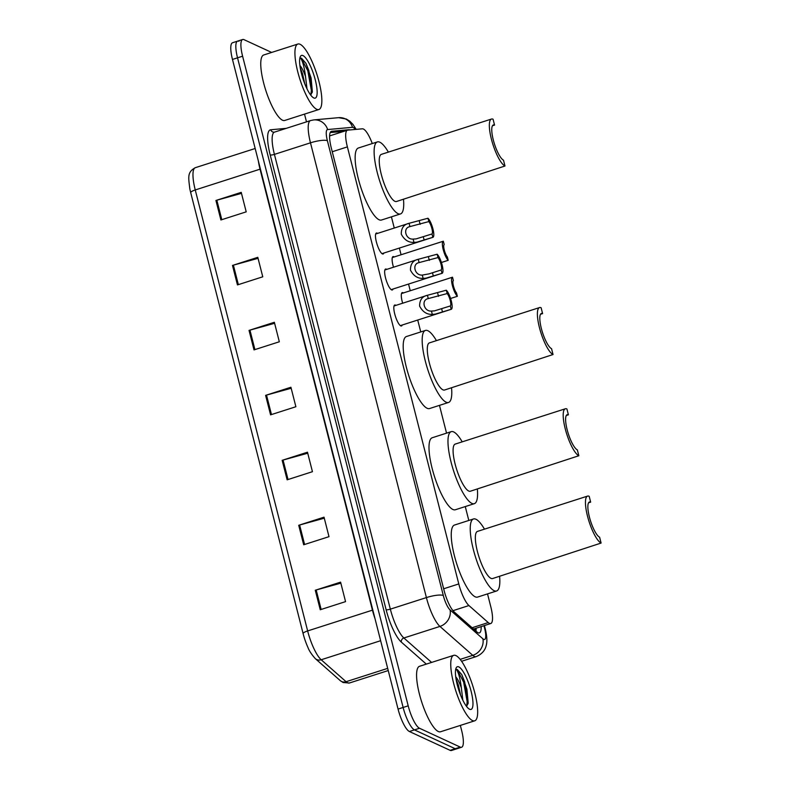 <?xml version="1.0" encoding="UTF-8"?>
<svg xmlns="http://www.w3.org/2000/svg" width="790" height="790" viewBox="0 0 790 790"><rect width="100%" height="100%" fill="white"/><g stroke="black" fill="none" stroke-linecap="round" stroke-linejoin="round"><path stroke-width="1.19" d="M402.209 325.016A11.001 2.824 -107.8 0 1 401.488 325.974A11.001 2.824 -107.8 0 1 400.777 325.895A11.001 2.824 -107.8 0 1 395.059 315.141A11.001 2.824 -107.8 0 1 394.763 305.019A11.001 2.824 -107.8 0 1 395.474 305.098A11.001 2.824 -107.8 0 1 395.918 305.375M393.035 289.031A11.001 2.824 -107.8 0 1 392.314 289.979A11.001 2.824 -107.8 0 1 391.603 289.9A11.001 2.824 -107.8 0 1 385.885 279.147A11.001 2.824 -107.8 0 1 385.589 269.035A11.001 2.824 -107.8 0 1 386.3 269.113A11.001 2.824 -107.8 0 1 386.745 269.38M383.861 253.037A11.001 2.824 -107.8 0 1 383.14 253.995A11.001 2.824 -107.8 0 1 382.429 253.906A11.001 2.824 -107.8 0 1 376.712 243.162A11.001 2.824 -107.8 0 1 376.415 233.04A11.001 2.824 -107.8 0 1 377.126 233.119A11.001 2.824 -107.8 0 1 377.571 233.396M393.499 267.218A11.001 2.824 -107.8 0 1 393.055 256.602A11.001 2.824 -107.8 0 1 393.766 256.691A11.001 2.824 -107.8 0 1 394.2 256.957M402.673 303.212A11.001 2.824 -107.8 0 1 402.228 292.596A11.001 2.824 -107.8 0 1 402.94 292.675A11.001 2.824 -107.8 0 1 403.374 292.952M372.278 143.553A20.629 5.303 72.2 0 0 362.383 128.81L347.748 130.123A20.629 5.303 72.2 0 0 347.452 130.192A20.629 5.303 72.2 0 0 347.383 146.891L458.783 583.929A20.629 5.303 72.2 0 0 468.934 605.555L488.24 622.569A20.629 5.303 72.2 0 0 489.425 623.379A20.629 5.303 72.2 0 0 490.748 623.527A20.629 5.303 72.2 0 0 490.817 606.829L487.519 593.892M468.806 520.462L465.271 506.578M446.548 433.147L439.467 405.369M420.754 331.938L417.722 320.049M410.247 290.75L408.549 284.054M401.073 254.755L399.375 248.07M394.269 228.043L391.415 216.845M349.881 129.935A20.629 5.303 72.2 0 0 348.874 129.728L331.672 131.278A20.629 5.303 72.2 0 0 331.375 131.338A20.629 5.303 72.2 0 0 331.306 148.036L444.049 590.337A20.629 5.303 72.2 0 0 454.201 611.964L476.884 631.951A20.629 5.303 72.2 0 0 478.069 632.75A20.629 5.303 72.2 0 0 479.392 632.909A20.629 5.303 72.2 0 0 481.15 626.608M476.094 628.228A20.629 5.303 -107.8 0 1 476.005 631.17M460.343 725.418L461.646 730.553A20.629 5.303 -107.8 0 1 461.587 747.251A20.629 5.303 -107.8 0 1 460.254 747.103L419.52 728.262A20.629 5.303 -107.8 0 1 408.193 705.835L242.599 56.199A20.629 5.303 -107.8 0 1 242.668 39.5A20.629 5.303 -107.8 0 1 244.001 39.658L271.651 52.446M304.525 114.116L306.5 121.858M461.587 747.251L456.521 748.881A20.629 5.303 -107.8 0 1 455.188 748.723L414.464 729.891A20.629 5.303 -107.8 0 1 403.127 707.455L237.533 57.828A20.629 5.303 -107.8 0 1 237.602 41.12A20.629 5.303 -107.8 0 1 238.936 41.277M330.21 132.572L343.808 131.357L348.874 129.728M237.602 41.12L232.536 42.749A20.629 5.303 -107.8 0 0 232.477 59.448L398.061 709.084A20.629 5.303 -107.8 0 0 409.398 731.51L450.132 750.342A20.629 5.303 -107.8 0 0 451.465 750.5L456.521 748.881A20.629 5.303 -107.8 0 1 455.188 748.723L414.464 729.891A20.629 5.303 -107.8 0 1 403.127 707.455L237.533 57.828A20.629 5.303 -107.8 0 1 237.602 41.12L242.668 39.5M303.103 633.58L190.696 192.612A22.555 5.797 -107.8 0 1 189.797 188.642C188.474 177.286 187.042 172.131 195.328 167.687A27.502 7.071 72.2 0 0 195.249 189.956L307.646 630.933A6.873 1.531 165.7 0 0 303.103 633.58A22.555 5.797 -107.8 0 0 307.843 647.217C309.088 650.683 311.596 654.505 315.378 658.692A6.873 6.103 131.4 0 0 321.184 659.759L346.089 681.711A27.502 7.071 72.2 0 0 347.659 682.787A27.502 7.071 72.2 0 0 349.437 682.995L388.246 670.552M232.487 265.44L257.797 257.323L262.764 276.806L237.454 284.923L232.487 265.44A5.5 1.225 165.7 0 1 233.396 265.163L238.353 284.637M215.927 200.472L241.236 192.355L246.203 211.848L220.894 219.966L215.927 200.472A5.5 1.225 165.7 0 1 216.835 200.206L221.793 219.669M282.158 460.323L307.478 452.206L312.445 471.699L287.135 479.816L282.158 460.323A5.5 1.225 165.7 0 1 283.067 460.057L288.034 479.53M298.719 525.291L324.028 517.174L328.996 536.667L303.686 544.774L298.719 525.291A5.5 1.225 165.7 0 1 299.627 525.014L304.594 544.488M315.279 590.249L340.589 582.141L345.556 601.625L320.246 609.742L315.279 590.249A5.5 1.225 165.7 0 1 316.188 589.982L321.145 609.455M249.048 330.398L274.357 322.281L279.324 341.774L254.015 349.891L249.048 330.398A5.5 1.225 165.7 0 1 249.946 330.131L254.913 349.595M265.608 395.365L290.918 387.248L295.885 406.732L270.575 414.849L265.608 395.365A5.5 1.225 165.7 0 1 266.507 395.089L271.474 414.562M291.174 388.265L266.507 395.089M274.614 323.298L249.946 330.131M340.846 583.148L316.188 589.982M324.295 518.191L299.627 525.014M307.735 453.223L283.067 460.057M241.493 193.372L216.835 200.206M258.053 258.34L233.396 265.163M455.929 655.591A34.385 8.838 -107.8 0 1 473.783 689.186A34.385 8.838 -107.8 0 1 474.701 720.816A34.385 8.838 -107.8 0 1 472.479 720.559A34.385 8.838 -107.8 0 1 454.625 686.964A34.385 8.838 -107.8 0 1 453.707 655.335A34.385 8.838 -107.8 0 1 455.929 655.591M474.701 720.816L440.534 731.767A34.385 8.838 -107.8 0 1 438.312 731.51A34.385 8.838 -107.8 0 1 420.458 697.916A34.385 8.838 -107.8 0 1 419.539 666.286L453.707 655.335M460.531 694.924L458.427 685.236L456.037 678.975M455.712 676.724A15.543 3.999 -107.8 0 1 461.35 687.883L462.822 700.167M469.606 709.252A22.416 5.767 -107.8 0 1 469.339 709.124A22.416 5.767 -107.8 0 1 458.714 689.838A22.416 5.767 -107.8 0 1 456.146 667.965A22.416 5.767 -107.8 0 1 458.802 666.888A22.416 5.767 -107.8 0 1 471.117 691.27A22.416 5.767 -107.8 0 1 469.606 709.252M466.564 706.438L468.184 703.051L466.92 689.285L461.775 674.611L457.341 669.555L456.274 669.347L456.956 670.275C458.793 673.465 460.264 679.341 461.35 687.883M468.065 703.712L464.639 681.819L461.775 674.611M466.613 706.408L467.176 701.718L463.641 682.135L457.124 669.624L456.274 669.347M601.101 543.056L599.61 537.21A18.565 4.77 -107.8 0 1 589.962 519.07A18.565 4.77 -107.8 0 1 589.468 501.986A18.565 4.77 -107.8 0 1 590.663 502.134L589.172 496.278A24.757 6.369 -107.8 0 0 587.572 496.1L477.476 531.403A24.757 6.369 72.2 0 0 478.138 554.175A24.757 6.369 72.2 0 0 490.995 578.359A24.757 6.369 72.2 0 0 492.595 578.547L601.101 543.056A24.757 6.369 -107.8 0 1 588.244 518.872A24.757 6.369 -107.8 0 1 587.572 496.1M588.57 502.796L590.663 502.134M499.596 576.295A37.821 9.727 -107.8 0 1 496.584 590.989A37.821 9.727 -107.8 0 1 494.145 590.703A37.821 9.727 -107.8 0 1 474.504 553.75A37.821 9.727 -107.8 0 1 473.487 518.961A37.821 9.727 -107.8 0 1 475.926 519.247A37.821 9.727 -107.8 0 1 484.477 529.152M496.584 590.989L477.604 597.072A37.821 9.727 -107.8 0 1 475.155 596.786A37.821 9.727 -107.8 0 1 455.514 559.833A37.821 9.727 -107.8 0 1 454.507 525.044L473.487 518.961M578.843 455.741L577.352 449.895A18.565 4.77 -107.8 0 1 567.704 431.755A18.565 4.77 -107.8 0 1 567.21 414.681A18.565 4.77 -107.8 0 1 568.405 414.819L566.924 408.973A24.757 6.369 -107.8 0 0 565.324 408.786L455.218 444.089A24.757 6.369 72.2 0 0 455.879 466.86A24.757 6.369 72.2 0 0 468.737 491.044A24.757 6.369 72.2 0 0 470.336 491.232L578.843 455.741A24.757 6.369 -107.8 0 1 565.986 431.557A24.757 6.369 -107.8 0 1 565.324 408.786M566.321 415.491L568.405 414.819M477.338 488.99A37.821 9.727 -107.8 0 1 474.326 503.674A37.821 9.727 -107.8 0 1 471.887 503.388A37.821 9.727 -107.8 0 1 452.245 466.446A37.821 9.727 -107.8 0 1 451.228 431.646A37.821 9.727 -107.8 0 1 453.677 431.933A37.821 9.727 -107.8 0 1 462.219 441.847M474.326 503.674L455.346 509.757A37.821 9.727 -107.8 0 1 452.907 509.481A37.821 9.727 -107.8 0 1 433.266 472.529A37.821 9.727 -107.8 0 1 432.249 437.739L451.228 431.646M553.039 354.532L551.548 348.686A18.565 4.77 -107.8 0 1 541.91 330.546A18.565 4.77 -107.8 0 1 541.417 313.462A18.565 4.77 -107.8 0 1 542.612 313.61L541.12 307.754A24.757 6.369 -107.8 0 0 539.521 307.577L429.424 342.88A24.757 6.369 72.2 0 0 430.086 365.651A24.757 6.369 72.2 0 0 442.943 389.835A24.757 6.369 72.2 0 0 444.543 390.023L553.039 354.532A24.757 6.369 -107.8 0 1 540.182 330.348A24.757 6.369 -107.8 0 1 539.521 307.577M540.518 314.272L542.612 313.61M451.544 387.772A37.821 9.727 -107.8 0 1 448.532 402.466A37.821 9.727 -107.8 0 1 446.093 402.179A37.821 9.727 -107.8 0 1 426.442 365.227A37.821 9.727 -107.8 0 1 425.435 330.437A37.821 9.727 -107.8 0 1 427.874 330.724A37.821 9.727 -107.8 0 1 436.426 340.628M448.532 402.466L429.543 408.549A37.821 9.727 -107.8 0 1 427.104 408.262A37.821 9.727 -107.8 0 1 407.462 371.31A37.821 9.727 -107.8 0 1 406.455 336.52L425.435 330.437M504.988 166.009L503.497 160.163A18.565 4.77 -107.8 0 1 493.859 142.022A18.565 4.77 -107.8 0 1 493.355 124.939A18.565 4.77 -107.8 0 1 494.56 125.087L493.069 119.231A24.757 6.369 -107.8 0 0 491.469 119.053L381.373 154.356A24.757 6.369 72.2 0 0 382.034 177.128A24.757 6.369 72.2 0 0 394.891 201.312A24.757 6.369 72.2 0 0 396.481 201.499L504.988 166.009A24.757 6.369 -107.8 0 1 492.131 141.825A24.757 6.369 -107.8 0 1 491.469 119.053M492.466 125.748L494.56 125.087M403.483 199.248A37.821 9.727 -107.8 0 1 400.471 213.942A37.821 9.727 -107.8 0 1 398.032 213.656A37.821 9.727 -107.8 0 1 378.39 176.703A37.821 9.727 -107.8 0 1 377.383 141.914A37.821 9.727 -107.8 0 1 379.822 142.2A37.821 9.727 -107.8 0 1 388.374 152.105M400.471 213.942L381.491 220.025A37.821 9.727 -107.8 0 1 379.052 219.739A37.821 9.727 -107.8 0 1 359.411 182.786A37.821 9.727 -107.8 0 1 358.393 147.997L377.383 141.914M300.101 44.289A34.385 8.838 -107.8 0 1 317.965 77.874A34.385 8.838 -107.8 0 1 318.884 109.504A34.385 8.838 -107.8 0 1 316.662 109.247A34.385 8.838 -107.8 0 1 298.808 75.662A34.385 8.838 -107.8 0 1 297.889 44.033A34.385 8.838 -107.8 0 1 300.101 44.289M318.884 109.504L284.716 120.465A34.385 8.838 -107.8 0 1 282.494 120.208A34.385 8.838 -107.8 0 1 264.64 86.614A34.385 8.838 -107.8 0 1 263.722 54.984L297.889 44.033M304.703 83.622L302.6 73.934L300.22 67.673M299.894 65.412A15.543 3.999 -107.8 0 1 305.532 76.581L307.004 88.855M313.788 97.95A22.416 5.767 -107.8 0 1 313.521 97.812A22.416 5.767 -107.8 0 1 302.896 78.526A22.416 5.767 -107.8 0 1 300.328 56.653A22.416 5.767 -107.8 0 1 302.985 55.586A22.416 5.767 -107.8 0 1 315.299 79.968A22.416 5.767 -107.8 0 1 313.788 97.95M310.737 95.136L312.366 91.749L311.102 77.983L305.957 63.309L301.523 58.253L300.457 58.045L301.128 58.964C302.975 62.163 304.446 68.039 305.532 76.581M312.248 92.41L308.821 70.508L305.957 63.309M310.796 95.096L311.359 90.416L307.814 70.833L301.296 58.322L300.457 58.045M450.577 298.472L457.371 296.299A10.309 2.656 72.2 0 1 452.433 285.723A10.309 2.656 72.2 0 1 452.423 277.221L401.498 293.554M457.371 296.299L456.521 292.952A6.873 1.768 72.2 0 1 453.46 286.059A6.873 1.768 72.2 0 1 453.361 280.549L452.502 277.201A10.309 2.656 72.2 0 0 452.423 277.221M452.354 277.25L443.832 279.986M441.403 262.487L448.197 260.305A10.309 2.656 72.2 0 1 443.259 249.729A10.309 2.656 72.2 0 1 443.249 241.236L392.324 257.56M448.197 260.305L447.347 256.957A6.873 1.768 72.2 0 1 444.286 250.075A6.873 1.768 72.2 0 1 444.187 244.564L443.328 241.217A10.309 2.656 72.2 0 0 443.249 241.236M443.18 241.266L434.658 243.992M431.468 311.062L434.421 310.885L450.33 305.957A6.873 1.768 72.2 0 0 450.231 300.447A6.873 1.768 72.2 0 0 447.17 293.564L446.32 290.216L427.439 295.272C422.196 296.408 419.589 300.022 419.618 306.115C422.601 311.833 426.827 314.598 432.318 314.4L431.468 311.062C423.904 311.774 420.853 299.775 428.289 298.61L427.439 295.272L394.042 305.977M447.17 293.564L428.753 298.452M446.32 290.216A10.309 2.656 72.2 0 1 451.258 300.793A10.309 2.656 72.2 0 1 451.258 309.285A10.309 2.656 72.2 0 1 451.179 309.305L435.25 314.134L432.318 314.4M451.179 309.305L450.33 305.957M422.295 275.078L429.039 273.873L441.156 269.973A6.873 1.768 72.2 0 0 441.057 264.462A6.873 1.768 72.2 0 0 437.996 257.579L437.147 254.222L418.266 259.288C413.022 260.424 410.415 264.028 410.445 270.121C413.427 275.848 417.653 278.613 423.144 278.416L422.295 275.078C414.73 275.779 411.679 263.781 419.115 262.626L418.266 259.288L384.868 269.983M437.996 257.579L419.579 262.468M437.147 254.222A10.309 2.656 72.2 0 1 442.084 264.798A10.309 2.656 72.2 0 1 442.094 273.3A10.309 2.656 72.2 0 1 442.005 273.32L426.077 278.139L423.144 278.416M442.005 273.32L441.156 269.973M413.121 239.084L416.073 238.906L431.982 233.978A6.873 1.768 72.2 0 0 431.883 228.468A6.873 1.768 72.2 0 0 428.822 221.585L427.973 218.238L409.092 223.294C403.848 224.429 401.241 228.043 401.271 234.136C404.253 239.854 408.479 242.619 413.97 242.421L413.121 239.084C405.556 239.785 402.505 227.787 409.941 226.631L409.092 223.294L375.694 233.998M428.822 221.585L410.405 226.473M427.973 218.238A10.309 2.656 72.2 0 1 432.91 228.814A10.309 2.656 72.2 0 1 432.92 237.306A10.309 2.656 72.2 0 1 432.841 237.326L416.903 242.155L413.97 242.421M432.841 237.326L431.982 233.978M472.104 627.744L488.24 622.569M341.547 131.555A20.629 19.898 84.9 0 1 342.04 131.92M452.976 610.67L468.934 605.555M443.654 588.787L458.783 583.929M332.254 151.739L347.383 146.891M355.263 129.451A13.756 3.535 72.2 0 0 353.199 127.457A13.756 3.535 72.2 0 0 352.508 127.308L327.623 129.55A13.756 3.535 72.2 0 0 327.386 140.719L443.299 595.492A13.756 3.535 72.2 0 0 450.073 609.91L482.897 638.824A13.756 3.535 72.2 0 0 483.678 639.367A13.756 3.535 72.2 0 0 484.616 628.336L483.944 625.71M484.616 628.336A13.756 3.061 165.7 0 1 485.277 628.998C487.075 636.464 487.341 642.092 486.107 645.884C485.85 647.148 484.28 653.32 476.113 656.618A27.502 7.071 -107.8 0 1 474.336 656.421A27.502 7.071 -107.8 0 1 472.766 655.345L460.175 659.374M356.191 129.363L352.933 124.376L349.802 121.216L346.316 119.033L338.624 117.671A13.756 13.272 84.9 0 1 352.508 127.308M426.314 664.114L401.34 642.112A30.938 7.959 -107.8 0 1 386.113 609.673L270.19 154.909A30.938 7.959 -107.8 0 1 270.743 129.767L286.158 128.375M419.52 728.262L409.398 731.51M408.193 705.835L398.061 709.084M460.254 747.103L450.132 750.342M242.599 56.199L232.477 59.448M482.897 638.824A13.756 12.206 131.4 0 1 472.766 655.345L439.941 626.421L403.868 637.984L431.607 662.425M450.073 609.91A13.756 12.206 131.4 0 1 439.941 626.421A27.502 7.071 -107.8 0 1 426.403 597.586L390.339 609.149A27.502 7.071 72.2 0 0 403.868 637.984A3.437 3.051 -48.6 0 0 401.34 642.112M443.299 595.492A13.756 3.061 165.7 0 0 426.403 597.586L310.48 142.822L274.416 154.386L390.339 609.149A3.437 0.76 -14.3 0 1 386.113 609.673M327.386 140.719A13.756 3.061 165.7 0 0 310.48 142.822A27.502 7.071 -107.8 0 1 310.569 120.554L274.505 132.118A27.502 7.071 72.2 0 0 274.416 154.386A3.437 0.76 -14.3 0 1 270.19 154.909M270.743 129.767A3.437 3.318 -95.1 0 0 274.219 132.177L274.505 132.118M338.624 117.671L313.739 119.912A13.756 13.272 84.9 0 1 327.623 129.55M331.089 131.466L331.672 131.278M349.437 682.995L343.127 682.53L340.283 680.644A6.873 6.103 131.4 0 0 346.089 681.711L387.693 668.37M190.696 192.612A6.873 1.531 -14.3 0 1 195.249 189.956L260.038 169.179A27.502 7.071 -107.8 0 1 258.35 160.943M375.062 618.817A27.502 7.071 -107.8 0 1 372.446 610.157L307.646 630.933A27.502 7.071 72.2 0 0 321.184 659.759L380.632 640.7M372.821 610.028A6.873 1.531 165.7 0 1 372.446 610.157L260.038 169.179A6.873 1.531 165.7 0 0 260.414 169.06M438.49 296.349L437.64 293.001M442.509 312.09L441.65 308.742M429.316 260.354L428.466 257.007M433.335 276.105L432.476 272.748M420.142 224.37L419.293 221.022M424.161 240.111L423.302 236.763M475.491 630.716L475.462 628.435M473.575 629.038L490.748 623.527M329.608 135.91L347.452 130.192M476.113 656.618L461.587 661.279M313.739 119.912L310.569 120.554M485.277 628.998L484.408 625.562M340.283 680.644L315.378 658.692M195.328 167.687L255.17 148.5M451.258 309.285L400.332 325.618M442.094 273.3L391.168 289.624M432.92 237.306L381.995 253.639"/></g></svg>
